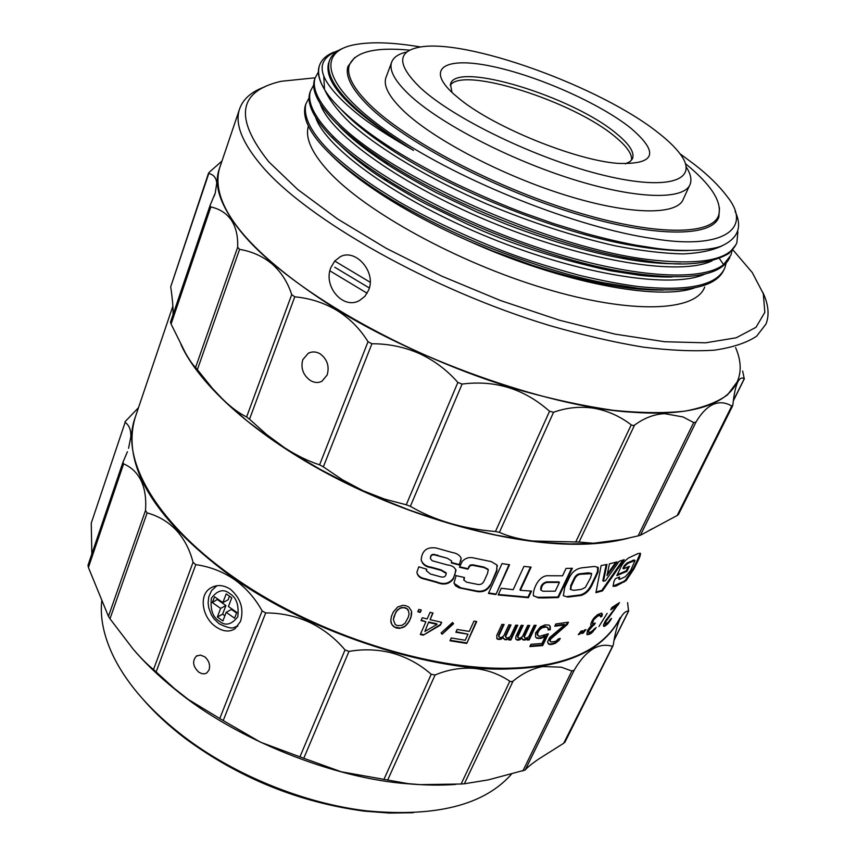 <?xml version="1.0" encoding="UTF-8"?>
<svg xmlns="http://www.w3.org/2000/svg" width="856" height="856" viewBox="0 0 856 856"><rect width="100%" height="100%" fill="white"/><g stroke="black" fill="none" stroke-linecap="round" stroke-linejoin="round"><path stroke-width="1.28" d="M762.91 292.538C768.495 304.394 769.533 314.88 766.024 323.985L756.618 336.215C746.582 342.871 732.501 347.525 714.364 350.168C693.981 351.516 670.13 350.489 642.824 347.076C613.848 342.261 582.85 335.103 549.82 325.601C431.36 289.906 307.422 219.596 262.032 166.214C242.548 143.294 234.94 124.58 239.22 110.071C242.441 99.606 250.915 91.881 264.643 86.905M732.832 249.759L752.264 272.561L763.295 293.683L764.836 312.322L755.998 327.313L736.235 337.778L705.547 342.817L664.641 341.726L615.143 334.15L559.278 320.176L500.503 300.531L441.536 276.049L386.238 248.326L337.553 218.965L297.77 189.54L268.827 161.848C233.956 117.989 238.075 91.143 281.207 81.288L315.147 77.8M737.498 381.423L727.557 394.83C717.232 402.288 702.947 407.734 684.693 411.18C664.245 413.32 640.448 413.031 613.292 410.324C584.541 406.172 553.853 399.602 521.25 390.593C404.385 356.556 283.304 285.786 239.701 230.189C220.987 206.307 213.979 186.501 218.687 170.761L219.618 167.99C209.709 202.701 243.543 249.513 332.053 306.544C423.121 364.292 557.855 408.259 631.61 412.164C718.516 418.937 753.59 389.009 735.604 347.622M308.385 126.185C304.971 137.741 311.584 152.7 328.233 171.061C364.998 211.379 457.575 262.46 544.63 288.461C631.803 314.634 696.024 311.595 704.702 287.006M330.919 267.5C322.851 285.915 342.914 310.086 359.477 300.542L364.913 296.304L368.626 290.141C376.597 271.994 355.465 248.122 340.239 256.757L334.707 261.048L330.919 267.5M315.062 78.067L314.43 79.854C311.199 90.65 318.496 105.128 336.333 123.285C348.274 135.13 364.356 147.649 384.579 160.842C448.202 202.69 551.885 244.452 627.651 257.966L650.335 261.519C684.543 266.558 710.715 263.894 728.852 253.494L735.882 244.805M318.389 71.968L315.008 78.238C311.819 89.067 319.138 103.512 336.954 121.584C387.158 175.213 552.067 249.182 651.106 259.839C701.428 265.392 730.018 259.668 736.866 242.676L737.904 231.741M732.062 250.615L730.896 255.142L723.555 264.6C701.46 282.362 628.903 277.59 541.827 248.925C455.767 220.752 367.984 172.216 332 135.184C314.366 117.015 307.165 102.356 310.396 91.218L309.829 92.833C306.544 103.854 313.735 118.535 331.39 136.885C343.994 149.639 361.5 163.239 383.905 177.663C445.73 217.713 542.95 256.843 616.299 270.528C682.639 281.945 720.506 277.547 729.9 257.324M310.396 91.218L313.724 84.915M305.881 103.94L305.26 105.716C302.682 116.031 307.518 128.453 319.759 142.995C333.209 158.809 354.459 175.994 383.499 194.547C413.641 213.358 447.795 230.606 485.973 246.303C533.609 264.9 573.06 277.098 604.315 282.887L638.052 288.29C687.496 293.127 716.108 286.995 723.887 269.908M726.156 263.081L724.968 267.532C717.713 285.219 688.994 291.586 638.822 286.621C622.034 284.481 602.292 280.736 579.587 275.397C553.65 268.281 532.079 261.626 514.884 255.42C481.907 243.575 432.976 221.436 399.046 201.823C370.241 184.436 354.074 173.115 332.46 153.984C311.905 134.114 303.035 117.486 305.827 104.111L309.08 97.809M354.716 57.545L347.921 66.447C345.032 76.216 351.837 89.324 368.337 105.769C404.171 141.283 491.269 187.625 572.086 212.63C653.01 237.797 711.935 237.636 718.847 217.06L719.479 207.815M330.609 154.497C344.24 168.258 362.719 182.574 386.077 197.436C410.73 213.037 438.39 227.61 469.045 241.157C560.37 282.544 658.895 301.344 694.986 287.723M315.693 117.54C326.232 148.73 398.329 200.732 490.21 237.968C581.994 275.322 672.912 289.242 705.162 273.952M320.155 103.64C330.106 134.285 402.983 186.512 496.009 224.165C588.96 261.968 680.573 276.178 712.042 260.845M469.045 241.157L493.056 251.108L532.582 265.381C556.379 273.075 578.549 278.981 599.082 283.111C607.717 284.995 628.111 288.215 637.923 288.996C648.056 289.82 649.736 290.045 663.25 290.077M331.475 136.65C348.531 154.262 367.138 169.231 387.319 181.547C403.957 191.819 416.861 199.32 426.042 204.028L466.638 223.823C509.823 243.725 557.877 259.389 610.788 270.806L639.689 275.29C650.432 276.616 666.567 277.269 672.195 276.948M337.81 124.73C348.617 136.5 365.394 149.896 388.164 164.919C401.582 173.479 417.717 182.777 436.581 192.803L477.53 212.288L505.222 223.801C520.095 229.697 545.315 238.503 562.306 243.596C586.381 250.605 606.251 255.495 621.916 258.266C642.556 262.204 662.116 264.044 680.595 263.766M333.99 52.088C326.04 55.33 321.139 60.027 319.288 66.147C317.458 72.856 319.256 80.721 324.681 89.752C319.106 80.678 317.234 73.038 319.053 66.811L319.47 65.58M323.803 76.601L324.499 89.27C328.8 99.243 337.371 110.499 350.2 123.039C379.251 148.901 428.803 178.658 486.497 203.867C531.137 222.506 574.023 236.491 615.164 245.822C640.887 250.787 663.528 253.494 683.088 253.922C700.508 253.076 713.915 250.166 723.309 245.212M329.164 61.611L328.469 63.526C323.729 83.781 352.073 112.735 413.512 150.399C387.447 135.483 368.091 122.761 355.443 112.232C344.08 102.773 335.616 94.256 330.041 86.681C317.169 69.603 320.048 57.491 338.687 50.354M324.681 89.752C333.391 104.817 359.392 127.277 385.682 144.354C401.667 155.107 423.784 167.648 452.022 181.943C480.259 195.403 504.526 205.889 524.846 213.411L553.511 223.544L585.622 233.399C605.106 238.706 622.205 242.697 636.95 245.34L654.369 248.069C681.697 252.317 713.059 250.359 722.421 245.576C738.204 238.129 742.42 226.712 735.069 211.314M688.267 250.541C672.87 251.011 654.401 249.353 632.862 245.565C557.93 232.875 451.711 190.171 389.031 148.174C368.24 134.403 352.308 121.52 341.234 109.547M413.512 150.399C352.351 112.008 324.242 82.369 329.196 61.493C330.972 55.661 335.627 51.232 343.16 48.203M420.681 46.994C392.744 42.265 370.434 41.548 353.763 44.865C314.537 52.655 324.563 88.874 393.139 135.323C461.01 181.558 577.704 227.889 653.363 238.664C720.485 249.931 754.222 230.178 727.119 196.463C719.254 185.998 708.64 175.544 695.243 165.08L679.953 153.706M327.131 375.003L321.995 381.209C318.261 383.146 314.334 382.878 310.204 380.396C303.067 375.014 300.584 368.112 302.757 359.713L308.331 353.228C312.237 351.313 316.239 351.549 320.315 353.924C327.324 359.424 329.603 366.454 327.131 375.003M683.045 416.958L664.556 413.651C654.219 414.186 644.215 417.995 634.563 425.09L579.063 542.03L592.833 543.218L602.517 542.565L623.575 539.162L638.105 535.888L693.681 422.543L683.045 416.958M579.063 542.03L575.767 541.955L631.236 424.854L632.969 425.56L634.563 425.09M631.236 424.854C619.947 416.23 607.557 410.698 594.064 408.269C580.486 406.183 566.993 407.51 553.575 412.239L499.401 532.357L495.453 531.512L549.541 411.276L553.575 412.239M549.541 411.276C524.375 388.924 495.239 379.85 462.101 384.055L410.366 506.335L406.258 504.783L457.853 382.439L462.101 384.055M457.853 382.439C446.971 370.006 434.099 360.355 419.237 353.507C404.171 346.948 388.399 343.695 371.921 343.77L323.343 466.862L319.598 464.819L368.026 341.726L371.921 343.77M368.026 341.726C360.012 328.79 349.655 318.346 336.943 310.407C324.05 302.767 309.99 298.23 294.774 296.818L249.535 419.205L246.624 416.936L291.714 294.603L294.774 296.818M291.714 294.603C287.702 282.191 281.175 272.005 272.133 264.023C262.878 256.329 252.028 251.439 239.573 249.364L197.372 369.653L195.596 367.438L237.658 247.277L239.573 249.364M237.658 247.277C238.075 236.235 235.967 227.182 231.334 220.11C226.476 213.262 219.65 208.875 210.844 206.938L171.082 324.05L170.515 322.134M221.961 161.056L209.313 172.195L208.8 173.468C213.679 174.624 216.322 177.888 216.761 183.259L215.22 193.124L210.03 205.579L210.844 206.938M622.173 539.451L591.325 543.549L569.4 543.913L547.155 542.683L522.652 539.794L496.116 535.107L467.89 528.516L438.433 520.02L408.312 509.684L378.149 497.636L348.585 484.111L320.272 469.398L293.779 453.841L269.587 437.801L248.026 421.634L229.333 405.658L213.572 390.165C203.717 379.625 195.81 369.642 189.85 360.226M208.8 173.468L170.719 286.749L208.554 173.094M170.719 286.749C172.27 297.321 173.051 305.774 173.062 312.14L172.998 314.73M171.082 324.05L185.399 352.875C189.647 360.344 193.039 365.191 195.596 367.438M197.372 369.653L212.534 388.506L223.202 399.731C231.751 407.873 239.562 413.609 246.624 416.936M249.535 419.205L266.655 434.548L284.502 447.699C296.668 455.531 308.363 461.234 319.598 464.819M323.343 466.862L342.475 479.799L363.19 490.777L384.697 499.134L406.258 504.783M410.366 506.335C434.431 520.395 462.796 528.783 495.453 531.512M499.401 532.357C508.464 536.402 519.603 539.291 532.807 541.003L575.767 541.955M693.681 422.543L695.982 422.072L640.427 535.246L638.105 535.888M640.427 535.246L677.182 515.494L731.72 406.076C725.728 402.374 719.607 401.774 713.326 404.31C707.067 407.178 701.289 413.106 695.982 422.072M731.72 406.076L732.843 405.038C733.87 395.172 735.336 387.886 737.251 383.167L737.433 382.739C739.445 378.395 741.713 377.047 744.239 378.716L742.666 371.023M732.618 405.883L678.444 514.542L677.182 515.494M539.612 636.297L538.296 635.944L537.45 633.772L539.194 630.123L542.201 627.726L546.224 627.02L548.193 628.176L548.075 629.941L550.29 629.727L550.183 626.26L548.974 625.051L545.037 624.891L540.329 626.934L535.556 632.969L535.556 636.982L536.83 638.234L540.799 638.405L545.4 636.265L541.944 643.509L530.934 644.311L529.864 646.58L542.715 645.574L548.332 633.815L539.612 636.297M564.639 624.912L549.67 637.538L547.508 642.043L549.081 644.386L550.997 644.536L555.052 643.498L559.086 640.331L560.295 638.48L558.593 638.779L555.79 641.305L550.879 642.043L550.237 641.283L550.601 639.122L567.368 624.452L568.459 622.194L555.822 623.96L554.742 626.239L564.639 624.912L564.072 624.356L555.052 625.586M582.487 630.701L581.01 631.161L578.303 634.638L579.79 634.178L582.487 630.701M585.943 629.556L584.52 630.037L581.845 633.526L583.289 633.044L585.943 629.556M591.015 631.889L588.832 632.445L588.553 630.776L595.337 623.072L592.887 623.714L592.502 623.147L593.7 619.798L597.713 616.085L600.377 615.314L600.58 616.962L601.843 616.374L602.389 614.073L601.468 613.099L597.242 614.833L592.32 620.311L590.854 623.767L590.758 624.891L591.699 625.255L587.601 630.412L586.82 634.307L589.142 634.424L591.721 632.958L596.172 627.512L591.015 631.889M607.15 613.378L598.933 626.496L607.15 613.378M619.487 602.613L611.858 607.557L610.777 609.761L616.802 605.941L605.599 620.6L603.437 624.966L603.94 626.496L607.567 624.099L610.478 620.332L611.537 618.449L610.531 619.177L608.423 622.066L605.449 624.045L605.855 621.67L619.487 602.613M598.087 572.011L598.226 567.635L594.749 566.426L581.834 567.828C575.639 568.823 571.166 572.75 568.405 579.608L564.725 587.323L563.344 595.733L567.87 597.092L580.828 595.498C585.611 594.182 589.377 590.661 592.117 584.937L598.087 572.011L597.477 571.466L597.627 567.089L598.226 567.635M617.09 561.889L609.451 563.847L606.979 575.628L617.09 561.889M619.155 561.301L605.46 580.689L603.459 581.224L606.979 564.425L601.126 565.57L595.937 592.684L602.485 590.886L624.206 559.653L619.155 561.301M637.495 561.75C639.646 557.759 640.62 554.923 640.427 553.254L638.02 553.575L628.764 557.834C624.655 560.541 621.51 564.746 619.327 570.471L616.791 575.639L626.881 571.348L629.385 566.276L623.617 568.855L625.051 566.019L627.812 563.387L635.045 560.445L630.658 570.524L625.372 576.655L619.915 579.266L619.016 579.298L619.637 576.965L615.346 578.656L613.934 581.556L613.089 586.317L615.988 586.06L626.111 580.657L633.9 569.026L637.495 561.75L636.778 561.279L639.625 554.72M620.247 617.508C603.737 649.49 567.239 666.364 510.754 668.151C430.878 670.697 317.918 634.906 238.118 580.293C158.306 525.755 121.113 461.651 134.264 420.168L135.483 416.583M524 640.074L527.852 638.63L527.2 639.999L529.179 639.935L536.113 625.297L534.133 625.351L528.708 636.811L526.076 638.223L524.685 637.795L524.525 636.436L529.725 625.415L527.692 625.415L522.502 636.447L520.009 638.276L518.169 637.816L517.998 636.425L523.187 625.383L521.122 625.34L515.933 636.404L515.676 638.704L517.099 640.106L518.736 640.106L522.042 638.276L522.609 639.635L524 640.074M543.902 597.927L558.444 597.552L572.386 568.266L566.041 568.438L562.553 575.799L548.664 575.735C538.831 574.836 532.732 589.452 533.352 595.648L538.317 597.873L543.902 597.927M180.98 344.615C199.566 385.542 256.447 436.688 333.615 476.942C411.158 517.259 501.958 542.779 569.261 544.213C591.635 544.748 611.612 542.661 629.181 537.964M649.383 530.313L652.818 528.462M542.715 645.574L542.19 645.007L547.508 633.9M530.153 645.97L542.19 645.007M545.4 636.265L544.887 635.698L542.383 637.228L542.897 637.795M540.799 638.405L540.297 637.827L542.383 637.228M538.52 638.565L538.028 637.998L540.297 637.827M536.83 638.234L536.337 637.667L538.028 637.998M535.535 636.864L536.337 637.667M550.419 627.983L549.67 625.747M550.29 629.727L549.905 627.416M548.118 629.321L549.766 629.16M547.508 627.362L546.224 627.02M543.945 627.181L543.453 626.603L545.721 626.453M542.201 627.726L541.709 627.159L543.453 626.603M540.618 628.711L540.125 628.133L541.709 627.159M539.194 630.123L538.702 629.545L540.125 628.133M538.157 631.514L537.664 630.936L538.702 629.545M537.718 632.423L537.664 630.936M537.45 633.772L537.236 631.856M537.579 635.098L536.969 633.205M537.803 635.366L537.087 634.521M567.368 624.452L566.8 623.906L567.549 622.344M552.184 637.228L551.649 636.661L566.8 623.906M550.601 639.122L550.066 638.555L551.649 636.661M550.173 640.02L550.066 638.555M550.237 641.283L549.638 639.464M550.879 642.043L549.702 640.716M559.086 640.331L558.529 639.774L559.246 638.662M556.86 642.364L556.304 641.807L558.529 639.774M555.052 643.498L554.495 642.931L556.304 641.807M552.398 644.322L551.853 643.765L554.495 642.931M550.997 644.536L550.451 643.969L551.853 643.765M549.081 644.386L548.546 643.819L550.451 643.969M548 643.423L548.546 643.819M579.79 634.178L579.159 633.654L581.117 631.129M583.289 633.044L582.647 632.52L584.541 630.027M595.059 629.385L594.653 628.454M593.187 631.61L592.513 631.107L593.711 629.684M593.786 629.609L594.396 628.882M591.721 632.958L591.057 632.445L592.513 631.107M589.677 634.2L589.014 633.686L591.057 632.445M589.142 634.424L588.489 633.911L589.014 633.686M587.483 634.756L586.831 634.232L588.489 633.911M591.699 625.255L590.779 624.634M602.389 614.073L601.426 613.099M602.239 615.164L601.715 613.57M601.843 616.374L601.158 615.871L601.565 614.662M599.296 615.432L598.633 614.918L599.714 614.801M597.713 616.085L597.049 615.571L598.633 614.918M596.15 617.058L595.487 616.545L597.049 615.571M595.391 617.711L594.727 617.197L595.487 616.545M594.406 618.813L593.754 618.289L594.727 617.197M593.7 619.798L593.048 619.284L593.754 618.289M592.833 621.574L592.181 621.06L593.048 619.284M592.502 623.147L591.849 622.622L592.181 621.06M592.887 623.714L591.849 622.622M594.471 624.837L593.807 624.324L594.203 623.521M593.411 625.276L592.759 624.762L593.807 624.324M591.368 626.817L590.715 626.292L592.759 624.762M590.394 627.908L589.741 627.395L590.715 626.292M588.982 629.888L588.329 629.374L589.741 627.395M588.553 630.776L587.901 630.251L588.329 629.374M588.457 631.899L587.901 630.251M588.832 632.445L587.794 631.364M618.407 604.796L618.021 603.651M607.15 619.658L606.54 619.23M616.598 605.813L617.69 604.325M605.855 621.67L605.224 621.242M605.417 622.547L604.743 622.077M605.213 623.585L604.711 622.119M605.449 624.045L604.518 623.104M608.809 622.644L608.22 622.259M607.567 624.099L606.861 623.617L607.353 623.05M605.877 625.533L605.181 625.051L606.861 623.617M605.032 626.1L604.325 625.618L605.181 625.051M603.469 625.929L604.325 625.618M616.802 605.941L616.085 605.47L611.398 608.498M596.054 576.794L595.455 576.259L597.477 571.466M567.87 597.092L567.335 596.536L580.25 594.941C585.033 593.625 588.789 590.105 591.517 584.391L595.455 576.259M607.289 574.183L615.806 562.253M602.485 590.886L601.843 590.362L622.858 560.113M596.086 591.956L601.843 590.362M603.459 581.224L602.817 580.7L606.208 564.596M626.111 580.657L625.394 580.175L633.183 568.555L636.778 561.279M624.152 582.048L623.457 581.556L625.394 580.175M612.992 586.146L623.457 581.556M619.006 579.298L618.535 577.426M625.051 566.019L624.366 565.516L627.127 562.884L634.328 559.963M623.617 568.855L622.933 568.352L624.366 565.516M626.881 571.348L626.185 570.856L628.144 566.865M617.251 574.708L626.185 570.856M420.253 612.436L421.302 610.061L418.841 609.397L417.803 611.773L420.253 612.436L421.024 609.986M411.501 611.088L408.804 607.097L406.054 605.748L402.887 605.331L397.708 606.968L393.268 612.061L391.427 616.331L390.785 620.418L391.813 624.484L393.664 626.645L396.403 628.004L399.549 628.39L404.695 626.688L409.125 621.584L410.976 617.326L411.501 611.088M440.423 625.137L441.685 622.323L430.087 619.669L433.018 613.046L430.097 612.329L427.165 618.952L422.297 617.722L421.045 620.557L425.914 621.788L420.317 634.478L423.217 635.173L440.423 625.137L441.311 622.237M453.562 623.714L452.567 622.494L441.108 632.98L442.124 634.21L453.562 623.714M473.946 621.124L469.259 631.418L457.125 629.449L455.863 632.252L467.986 634.21L465.236 640.256L451.24 637.977L449.978 640.77L466.734 643.434L476.717 621.531L473.946 621.124M517.773 625.255L515.676 625.18L510.272 636.714L507.512 638.02L506.035 637.485L505.821 636.062L511 624.966L508.849 624.837L503.681 635.944L501.102 637.688L499.155 637.089L498.93 635.644L504.088 624.527L501.905 624.366L496.748 635.494L496.994 638.854L499.808 639.507L503.253 637.816L504.954 639.785L509.416 638.555L508.774 639.935L510.872 639.999L517.773 625.255M453.241 579.105L455.991 570.449C454.761 567.164 451.893 565.324 447.378 564.949L432.173 560.733L430.461 558.668C430.536 555.394 432.162 554.207 435.33 555.116L447.41 558.283L451.7 561.033L451.283 562.927L459.244 565.014L461.17 558.165C459.597 555.052 456.612 553.169 452.225 552.505L436.25 548.022C427.101 546.652 422.083 550.483 421.216 559.503C422.083 564.211 425.518 566.95 431.52 567.731L441.161 570.406L446.244 573.456C445.826 576.677 443.825 577.757 440.23 576.698L430.429 574.012L426.352 570.685L426.802 569.251L418.777 566.822L416.915 572.236C417.503 576.013 420.103 578.314 424.715 579.127L437.009 582.529C443.804 585.322 449.218 584.177 453.241 579.105L453.102 578.57C449.09 583.642 443.686 584.787 436.913 582.005L424.672 578.613C420.564 577.875 417.974 575.853 416.893 572.568M490.199 585.697L496.855 571.102L496.951 564.992L491.301 561.632L474.62 558.155C469.655 556.796 465.546 557.866 462.283 561.354L459.415 567.228L467.943 569.197L469.955 565.848L472.426 565.26L484.111 567.603L488.273 569.796L487.481 573.552L484.186 580.817C482.677 584.081 480.141 585.194 476.557 584.177L466.723 582.208L463.973 580.261L464.508 577.533L456.12 575.617L454.012 583.022L455.499 585.739L458.976 587.772L477.145 591.571C482.945 592.427 487.299 590.469 490.199 585.697L496.576 570.545L497.036 565.12M488.412 593.443L495.902 594.535L509.545 564.746L502.023 563.601L488.412 593.443M531.512 591.079L520.32 590.33L531.095 567.121L523.947 566.405L513.193 589.666L501.231 588.265L498.16 594.973L528.409 597.713L531.512 591.079M558.444 597.552L557.93 596.996L571.594 568.298M533.481 595.904L537.868 597.306L557.93 596.996M529.179 639.935L528.719 639.368L535.364 625.319M527.489 639.4L528.719 639.368M527.852 638.63L527.392 638.062L526.162 638.993L526.622 639.571M525.21 640.053L524.76 639.475L526.162 638.993M523.605 640.074L523.155 639.496L524.76 639.475M591.453 573.424L588.275 572.825L580.646 573.67C577.725 573.702 575.478 575.435 573.884 578.902L570.759 585.451L570.513 589.345M418.006 611.312L420.178 611.901M411.65 613.26L411.49 611.066M411.522 614.822L411.608 612.736M410.976 617.326L411.479 614.287M409.125 621.584L410.934 616.791M407.606 623.799L409.072 621.049M406.493 625.083L407.552 623.275M404.695 626.688L406.45 624.548M402.609 627.683L404.653 626.153M399.549 628.39L402.577 627.148M396.403 628.004L396.382 627.469L399.517 627.865M393.664 626.645L396.382 627.469M391.813 624.484L393.653 626.121M390.957 622.612L391.823 623.971M390.807 620.076L390.957 622.098M432.697 612.96L430.087 619.669M423.217 635.173L440.262 624.591M420.521 633.996L423.11 634.628M425.914 621.788L421.248 620.086M442.124 634.21L453.22 623.296M441.279 632.83L441.953 633.654M466.734 643.434L476.214 621.467M450.203 640.277L466.466 642.856M467.986 634.21L456.077 631.76M510.872 639.999L510.465 639.421L517.11 625.233M509.031 639.379L510.465 639.421M509.416 638.555L509.02 637.977L507.747 638.865L508.143 639.443M506.656 639.849L506.271 639.272L507.747 638.865M504.954 639.785L504.569 639.197L506.271 639.272M503.67 638.758L504.569 639.197M503.253 637.816L502.879 637.239L500.953 638.544L501.316 639.122M499.808 639.507L499.444 638.929L500.953 638.544M498.085 639.4L497.721 638.822L499.444 638.929M496.758 638.33L497.721 638.822M498.93 635.644L498.567 635.066L503.478 624.484M498.93 636.607L498.567 635.066M499.155 637.089L498.567 636.019M505.821 636.062L505.436 635.484L510.358 624.933M505.821 637.003L505.436 635.484M506.035 637.485L505.436 636.425M455.799 569.508L454.9 574.515L453.102 578.57M426.566 569.176L426.352 570.685M446.126 572.771L441.075 569.882L431.467 567.218C426.17 566.512 422.746 564.125 421.184 560.059M460.774 561.119L461.17 558.165M459.244 565.014L460.624 560.594M451.444 562.478L459.105 564.478M437.748 555.598L447.41 558.283M435.33 555.116L437.684 555.084M430.461 558.668L430.418 558.165C430.44 555.02 432.066 553.832 435.276 554.613M454.065 583.353L460.817 587.837L476.91 591.015C482.72 591.86 487.064 589.902 489.932 585.14M463.792 579.726L464.177 577.468M469.152 566.843L470.126 565.067L472.662 564.767L483.886 567.057L488.027 569.229M467.943 569.197L468.981 566.298M459.64 566.779L467.761 568.652M495.902 594.535L509.02 564.671M488.637 592.962L495.603 593.968M530.474 567.068L519.945 589.763L520.32 590.33M530.848 591.047L527.991 597.146L528.409 597.713M498.385 594.471L527.991 597.146M522.417 639.175L523.155 639.496M522.042 638.276L521.604 637.699L519.742 639.079L520.181 639.657M518.736 640.106L518.308 639.528L519.742 639.079M517.099 640.106L516.671 639.528L518.308 639.528M515.868 639.154L516.671 639.528M517.998 636.425L517.57 635.848L522.492 625.372M517.976 637.346L517.57 635.848M518.169 637.816L517.559 636.768M524.525 636.436L524.075 635.858L528.997 625.415M524.054 636.768L524.075 635.858M559.407 582.433L547.091 582.444C543.442 583.139 541.441 585.739 541.11 590.244L542.95 591.228L555.255 591.175L559.407 582.433L558.915 581.866L546.642 581.877C542.501 583.129 540.51 585.729 540.671 589.677L541.035 590.148M581.192 574.226C578.249 574.269 575.992 576.013 574.43 579.458L571.294 586.018L570.717 589.57L573.648 590.33L581.203 589.431L585.29 587.473L590.565 577.821L591.699 573.659L581.192 574.226L580.646 573.67M409.072 614.127L408.312 610.189L407.253 608.809L405.006 607.61L400.458 607.846L397.259 610.093L395.536 612.789L393.364 619.616L395.172 624.441L397.419 625.65L401.956 625.383L405.156 623.115L408.323 617.112L409.072 614.127L408.312 610.189M436.913 623.853L428.717 621.948L424.876 631.428L437.052 624.399L436.913 623.853M394.102 616.106L393.364 619.616M395.536 612.789L394.092 616.62M397.259 610.093L395.526 613.303M400.458 607.846L397.248 610.606M402.341 607.343L400.458 608.359M405.006 607.61L402.352 607.867M407.253 608.809L405.016 608.124M408.344 610.713L407.274 609.333M428.717 621.948L424.876 631.428M437.052 624.399L428.835 622.494M522.856 770.967L571.862 671.008L561.269 667.188L542.854 666.546C532.582 668.397 522.642 673.244 513.065 681.108L464.337 783.786L488.327 779.87L525.21 769.993C527.253 767.49 531.597 763.927 538.253 759.315L563.665 743.286L613.281 644.857C614.875 634.36 616.951 626.132 619.509 620.172L619.755 619.616C622.44 613.934 625.362 611.066 628.529 611.034L627.619 602.667M204.648 656.734C208.971 660.522 210.437 664.941 209.046 669.97L206.831 672.912L204.755 673.8L201.781 673.64L198.752 672.153C192.835 666.396 192.044 661.046 196.399 656.113L200.358 655.086L204.648 656.734M230.424 589.26C240.771 598.323 244.121 609.055 240.493 621.467L234.983 628.775C229.344 632.263 223.031 631.642 216.044 626.902C202.444 618.021 198.143 595.262 210.587 588.04C216.814 584.391 223.427 584.798 230.424 589.26M513.065 681.108L511.492 681.729L509.812 681.216C498.941 673.972 487.01 669.702 474.01 668.397C460.945 667.423 447.966 669.617 435.073 674.977L431.231 674.271C420.007 664.438 407.253 657.44 392.968 653.278C378.577 649.426 363.918 648.805 348.981 651.405L303.773 758.255L299.932 756.854L345.032 649.939L348.981 651.405M464.337 783.786L461.117 784.01L509.812 681.216M135.248 417.268C121.809 462.133 149.982 516.029 229.793 575.414C311.991 635.323 438.112 672.87 510.411 668.846C565.367 667.145 601.511 651.009 618.867 620.45M612.008 646.28C605.62 644.279 599.136 645.253 592.566 649.18C585.943 653.428 579.833 660.425 574.205 670.162L525.21 769.993M571.862 671.008L574.205 670.162M612.992 645.809L564.971 742.12L563.665 743.286M303.773 758.255L341.287 771.791L408.205 783.657L420.371 784.631L461.117 784.01M132.402 648.238C143.936 661.988 158.2 675.737 175.191 689.487C236.138 739.884 334.493 778.446 407.317 783.743C424.993 785.284 441.172 785.508 455.852 784.417M345.032 649.939C335.049 638.084 323.204 628.882 309.487 622.333C295.577 616.042 280.982 612.907 265.692 612.939L223.223 720.559L219.789 718.537L262.129 610.895L265.692 612.939M262.129 610.895C255.024 598.066 245.704 587.558 234.191 579.384C222.517 571.498 209.709 566.586 195.778 564.65L156.134 671.939L153.524 669.563L193.049 562.306L195.778 564.65M193.049 562.306C189.764 549.552 184.147 538.831 176.186 530.132C168.033 521.689 158.349 515.954 147.125 512.905L109.985 618.792L108.455 616.363L145.488 510.561L147.125 512.905M145.488 510.561C146.376 498.855 144.931 488.915 141.154 480.751C137.174 472.769 131.321 467.141 123.596 463.877L88.414 567.485L88.018 565.27M127.426 451.711L122.964 462.208L123.596 463.877M128.582 448.309L130.861 436.592C131.043 429.862 129.128 425.122 125.126 422.383L91.25 523.155L125.126 422.383M138.511 407.638L124.965 421.805M91.25 523.155L91.838 553.95M88.414 567.485L108.455 616.363M109.985 618.792L133.247 649.233C140.801 657.997 147.564 664.77 153.524 669.563M156.134 671.939L174.485 688.577L188.32 699.47L219.789 718.537M223.223 720.559L260.545 742.206L299.932 756.854M453.883 94.181L460.196 99.457C494.533 127.362 575.114 160.083 617.583 163.357C655.407 164.737 659.794 152.978 630.744 128.1C599.714 103.266 537.172 75.617 491.387 66.233C445.27 56.528 424.779 68.127 453.883 94.181M451.968 92.427L450.491 84.156C455.445 60.551 573.424 96.771 616.812 133.9C629.107 143.979 634.392 152.047 632.691 158.135L630.187 161.506L625.372 163.86M450.224 85.439C461.833 65.645 573.809 101.34 615.453 137.024C626.86 146.387 632.231 154.091 631.578 160.126M659.206 133.557C601.575 86.863 464.113 37.108 418.145 47.433C396.831 52.109 397.569 65.548 420.35 87.751C453.712 118.898 538.692 159.762 604.208 175.416C669.991 191.37 699.983 179.696 679.985 153.759C675.256 147.478 668.333 140.737 659.206 133.557M686.191 166.909C690.514 173.608 691.862 179.311 690.236 184.029C684.886 200.176 637.709 199.587 573.424 179.503C509.224 159.537 439.406 123.104 409.361 94.834C395.108 81.32 389.148 70.62 391.47 62.723C393.182 57.438 398.35 53.853 406.964 51.959M689.487 185.666L683.42 198.859C677.866 215.434 630.647 215.327 566.554 195.489C502.558 175.758 433.104 139.271 403.347 110.67C389.234 97.006 383.381 86.114 385.789 78.003L386.291 76.633M409.789 50.172C374.875 46.845 354.694 51.927 349.248 65.409C346.38 75.125 353.175 88.168 369.642 104.539C405.37 139.86 492.114 185.966 572.557 210.876C653.117 235.946 711.764 235.839 718.633 215.402C722.357 202.037 711.293 184.778 685.453 163.656M511.524 774.102C484.346 805.015 436.228 817.277 367.192 810.9C304.672 803.741 234.169 775.119 183.537 736.321C151.341 711.497 128.347 685.613 114.533 658.671C104.068 637.752 99.82 618.374 101.789 600.559M413.245 812.729L389.491 813.072L364.367 811.156C298.83 802.35 239.091 778.093 185.153 738.386C168.857 725.952 154.818 712.941 143.048 699.352M367.128 293.234L329.935 270.86M334.707 261.048L370.199 282.266M334.76 267.254L369.332 287.99M229.815 593.657C223.737 588.596 217.585 590.116 211.368 598.194C210.159 609.729 212.802 617.379 219.307 621.146C225.31 626.25 231.473 624.794 237.797 616.78C239.07 605.149 236.406 597.445 229.815 593.657M222.902 620.953L217.36 617.037L220.655 608.391L212.341 602.549L214.535 596.76L222.86 602.603L226.187 593.893L231.773 597.798L228.434 606.519L236.823 612.404L234.576 618.192L226.209 612.308L222.902 620.953M220.655 608.391L225.909 605.556L222.614 614.169L217.36 617.037M222.614 614.169L224.882 615.764M236.577 613.035L231.452 609.44L226.209 612.308M229.494 596.204L228.113 599.788L222.86 602.603M217.873 599.104L212.341 602.549M217.627 599.735L225.909 605.556M723.555 264.6L719.457 258.555M733.357 400.555L744.239 378.716M592.117 584.937L591.517 584.391M580.828 595.498L580.25 594.941M633.9 569.026L633.183 568.555M615.988 586.06L615.303 585.558M633.429 560.755L632.723 560.263M627.812 563.387L627.127 562.884M538.317 597.873L537.868 597.306M455.039 575.05L454.9 574.515M496.855 571.102L496.576 570.545M477.145 591.571L476.91 591.015M460.988 588.382L460.817 587.837M484.111 567.603L483.886 567.057M474.62 565.677L474.427 565.142M574.43 579.458L573.884 578.902M588.275 572.825L588.853 573.37M570.759 585.451L571.294 586.018M546.642 581.877L547.091 582.444M614.073 640.053L628.529 611.034M435.073 674.977L387.65 780.094M383.895 779.484L431.231 674.271M216.91 585.718L211.571 590.576L208.746 596.878L208.115 602.924L208.725 607.771L211.336 614.769L214.043 618.888L219.136 623.767C234.747 631.204 233.217 626.571 237.808 626.153L237.24 626.421M239.22 110.071L218.687 170.761M314.43 79.854L315.008 78.238M717.842 219.211L718.847 217.06M386.077 197.436L383.563 194.579M604.218 282.865L599.082 283.111M383.905 177.663L387.319 181.547M616.299 270.528L610.788 270.806M384.579 160.842L388.164 164.919M627.651 257.966L621.916 258.266M305.827 104.111L305.26 105.716M319.288 66.147L319.053 66.811M385.692 144.364L389.031 148.174M636.939 245.34L632.862 245.576M329.185 61.493L328.469 63.526M213.572 390.165L212.534 388.506M215.22 193.124L214.193 196.131M311.274 352.169L308.331 353.228M591.325 543.549L592.833 543.218M210.03 205.579L170.462 322.209M744.399 378.673L733.314 400.929M134.264 420.168L172.869 306.127M455.852 569.914L455.991 570.449M497.186 565.559L497.454 566.116M570.182 589.014L570.717 589.57M540.671 589.677L541.099 590.233M175.191 689.487L174.485 688.577M407.317 783.743L408.205 783.657M628.753 610.831L613.998 640.459M122.964 462.208L87.943 565.42M213.08 586.745L210.587 588.04M197.201 655.653L196.473 656.06M632.274 159.088L632.691 158.135M385.789 78.003L391.47 62.723M347.279 70.845L349.248 65.409M715.263 222.571L717.628 217.531M364.367 811.156L367.192 810.9M185.153 738.386L183.537 736.321"/></g></svg>

